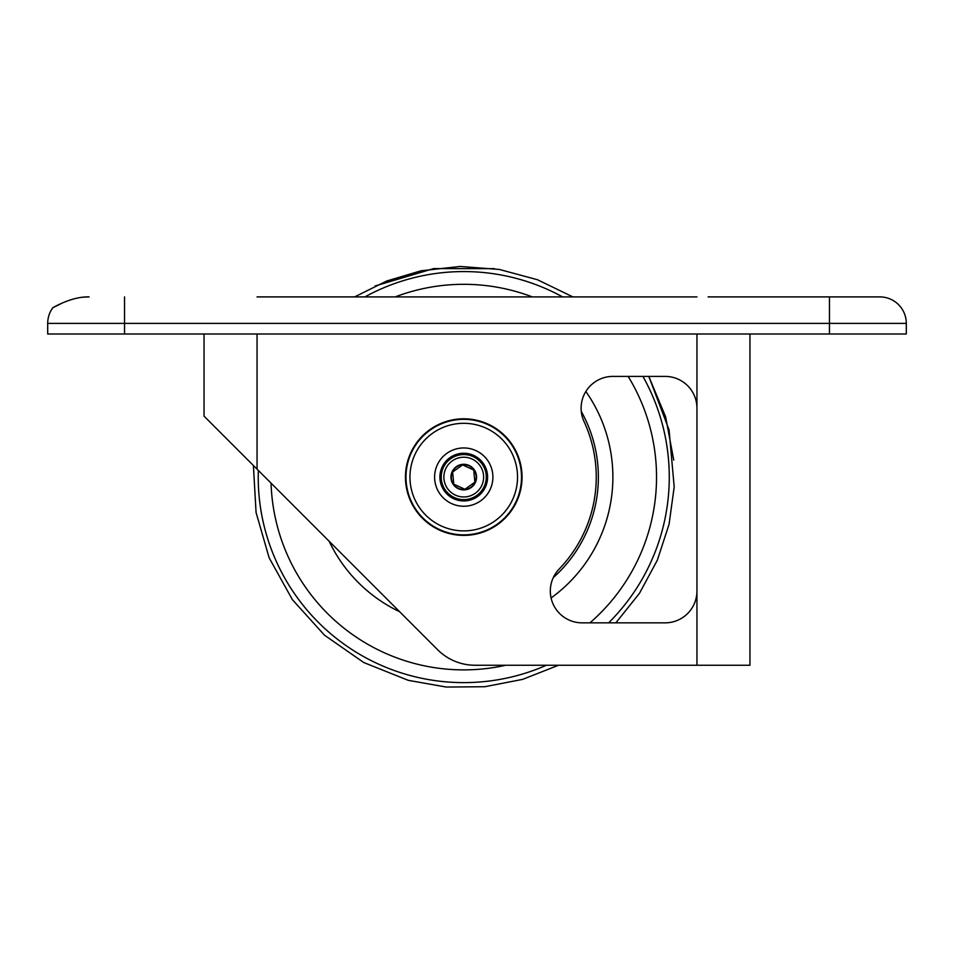 <?xml version="1.0" encoding="UTF-8"?>
<svg xmlns="http://www.w3.org/2000/svg" width="954" height="954" viewBox="0 0 954 954"><rect width="100%" height="100%" fill="white"/><g stroke="black" fill="none" stroke-linecap="round" stroke-linejoin="round"><path stroke-width="1.43" d="M486.17 474.949A22.526 22.526 0 0 1 465.898 499.514A22.526 22.526 0 0 1 441.332 479.242A22.526 22.526 0 0 1 461.605 454.676A22.526 22.526 0 0 1 486.17 474.949M464.92 489.283L474.889 482.175L473.721 470L462.583 464.908L452.613 472.015L453.782 484.203L464.92 489.283M408.324 460.818A57.765 57.765 0 0 0 477.358 533.238A57.765 57.765 0 0 0 505.56 437.242A57.765 57.765 0 0 0 408.324 460.818M486.635 483.821A23.85 23.85 0 0 1 457.026 499.979A23.85 23.85 0 0 1 440.867 470.37A23.85 23.85 0 0 1 470.477 454.211A23.85 23.85 0 0 1 486.635 483.821M584.039 421.537A31.804 31.804 0 0 1 612.909 376.401L665.153 376.401A31.804 31.804 0 0 1 696.945 408.193L696.945 591.051A31.804 31.804 0 0 1 665.153 622.843L582.119 622.843A31.804 31.804 0 0 1 559.199 568.989A132.499 132.499 0 0 0 584.039 421.537M204.049 333.995L204.049 416.147L437.624 649.722A52.995 52.995 0 0 0 475.104 665.248L696.945 665.248L696.945 591.051A31.804 31.804 0 0 1 665.153 622.843M257.055 296.897L580.354 296.909L572.901 296.897L537.424 279.725L499.383 269.457L460.09 266.452L420.917 270.817L386.656 281.036L354.614 296.897M749.951 665.248L749.951 333.995L749.951 665.248L558.531 665.248L522.649 679.367L484.799 686.725L446.233 687.047L408.264 680.333L363.808 662.553L324.503 635.197L292.401 599.672L269.147 557.816L256.077 512.536L253.394 465.492M504.976 518.32A58.301 58.301 0 0 1 407.441 492.192A58.301 58.301 0 0 1 478.836 420.786A58.301 58.301 0 0 1 504.976 518.32M696.945 296.909L580.354 296.909M744.645 296.897L787.849 296.897M47.7 333.995L47.7 323.394L47.7 333.995L906.3 333.995L906.3 323.394A26.497 26.497 0 0 0 879.803 296.897A26.497 26.497 0 0 1 906.3 323.394A26.497 26.497 0 0 0 879.803 296.897C882.283 296.968 882.283 296.968 879.803 296.897L708.118 296.897M89.116 296.897C71.622 296.348 53.376 307.617 53.114 307.498L52.995 307.498A26.497 26.497 0 0 0 47.7 323.394A26.497 26.497 0 0 1 52.995 307.498A26.497 26.497 0 0 0 47.7 323.394L124.545 323.394L124.545 296.897M54.271 307.009L63.107 302.621M69.535 300.164L73.911 298.888M83.296 297.195L89.068 296.897M553.284 577.623A134.621 134.621 0 0 0 581.272 411.436M462.523 464.348A12.807 12.807 0 0 0 453.317 484.525A12.807 12.807 0 0 0 475.402 482.414A12.807 12.807 0 0 0 462.523 464.348M462.559 464.717A12.438 12.438 0 0 1 476.129 475.915A12.438 12.438 0 0 1 464.932 489.474A12.438 12.438 0 0 1 451.373 478.288A12.438 12.438 0 0 1 462.559 464.717M461.855 457.312A19.879 19.879 0 0 1 481.83 485.347A19.879 19.879 0 0 1 447.569 488.627A19.879 19.879 0 0 1 461.855 457.312M491.715 485.312A29.145 29.145 0 0 0 456.883 448.774A29.145 29.145 0 0 0 442.656 497.213A29.145 29.145 0 0 0 491.715 485.312M412.14 461.939A53.794 53.794 0 0 1 502.686 439.985A53.794 53.794 0 0 1 476.428 529.375A53.794 53.794 0 0 1 412.14 461.939M257.055 333.995L257.055 469.153M696.945 333.995L696.945 408.193M879.803 296.897A26.497 26.497 0 0 1 906.3 323.394L829.455 323.394L829.455 296.897M124.545 333.995L124.545 323.394L829.455 323.394L829.455 333.995M258.331 470.429A205.527 205.527 0 0 0 546.451 665.248M608.652 622.843A205.527 205.527 0 0 0 642.913 376.401M562.586 296.897A205.527 205.527 0 0 0 364.917 296.897M271.055 483.153A192.791 192.791 0 0 0 505.775 665.248M589.942 622.843A192.791 192.791 0 0 0 628.149 376.401M532.272 296.897A192.791 192.791 0 0 0 395.23 296.897M329.118 541.216A149.122 149.122 0 0 0 399.631 611.729M551.078 597.979A149.122 149.122 0 0 0 585.851 391.486M615.867 622.843L639.43 593.376L657.354 560.165L669.064 524.295L674.192 486.91L669.076 429.908L648.803 376.401L665.618 416.815L673.739 460.078M494.375 268.658L433.676 268.575L375.077 285.985"/></g></svg>
